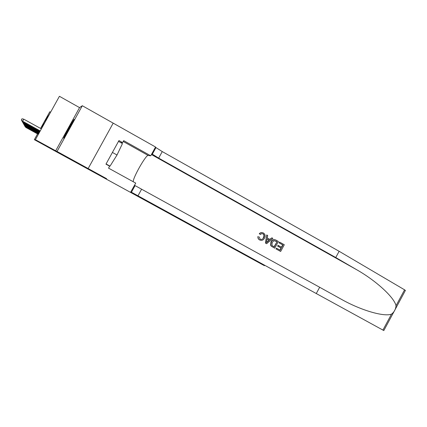 <?xml version="1.0" encoding="UTF-8"?>
<svg xmlns="http://www.w3.org/2000/svg" width="427" height="427" viewBox="0 0 427 427"><rect width="100%" height="100%" fill="white"/><g stroke="black" fill="none" stroke-linecap="round" stroke-linejoin="round"><path stroke-width="0.64" d="M74.09 119.395C73.625 119.32 62.924 138.684 63.671 138.252L63.676 138.252C64.034 138.529 74.933 118.813 74.101 119.389L74.09 119.395M59.22 96.646L35.393 139.698L45.059 122.229L40.57 128.431L49.708 111.906L43.538 123.067L49.569 114.084L59.22 96.646M130.892 191.92L383.814 330.567L130.801 191.872L135.727 183.114L108.549 168.137L109.627 166.178L105.96 164.155L118.957 140.552L122.608 142.597L123.686 140.643L150.726 155.807L155.551 147.021L113.192 123.136L88.17 168.516L113.192 123.136L82.32 105.731L79.55 107.615L59.438 96.299M50.61 112.21L49.799 111.762M264.649 265.322L264.441 265.695L261.297 263.993L65.101 156.554L106.638 178.71L57.053 151.462L82.32 105.731M46.826 146.509L34.341 139.666L37.544 133.881L34.341 139.666M264.441 265.695L46.815 146.536M38.43 141.364L38.2 141.78L41.328 142.949L35.393 139.698M79.55 107.615L55.681 150.8L57.053 151.462M55.681 150.8L35.414 139.698M38.2 141.78L34.352 139.672M41.424 128.794L40.618 128.346M25.994 127.443L38.366 134.318M25.962 127.502L25.118 126.643L25.978 127.524L38.361 134.334M118.498 141.38L122.453 143.595L117.014 155.001L110.043 166.14L108.773 165.708M106.072 163.952L110.043 166.14M112.408 152.439L117.014 155.001M279.626 242.141L284.297 244.746L280.646 251.471L276.13 248.973L276.552 248.194L280.165 250.195L281.286 248.124L277.924 246.256L278.345 245.482L281.708 247.35L282.973 245.018L279.205 242.92L279.45 242.072L278.975 242.824L282.743 244.922L281.42 247.185M278.345 245.482L278.041 245.349L277.625 246.128L280.982 247.991L279.947 250.073M276.552 248.194L275.959 248.893L280.646 251.471M275.383 239.846C273.456 239.253 271.983 239.91 270.974 241.81L270.574 245.162L271.278 246.176L274.732 248.194L271.455 246.251L270.782 245.253L271.273 241.938C272.437 239.787 274.038 239.2 276.082 240.171L278.393 241.458L274.732 248.194M262.877 232.763L261.228 232.56L259.92 233.115L259.28 233.676L260.337 234.519L259.28 233.676M262.867 233.745C264.105 234.754 264.249 236.03 263.294 237.561L263.582 237.684C264.516 236.147 264.345 234.866 263.075 233.831L262.867 233.745M258.234 236.601L257.972 236.489C257.721 237.988 258.228 239.12 259.504 239.883L259.659 239.953C258.399 239.205 257.924 238.09 258.234 236.601L257.972 236.489M316.284 293.52L319.668 287.264L340.757 298.953C360.564 310.253 383.894 317.053 391.49 314.149C394.222 312.057 395.733 309.249 396.021 305.732C394.372 297.576 376.39 280.891 356.572 269.661L335.755 257.529L158.668 158.118L151.798 153.853M266.715 234.957L265.439 243.064L266.629 243.705L265.605 243.134L266.715 234.957L267.681 235.496L267.286 237.983L270.029 239.51L271.892 237.839L272.853 238.373L266.629 243.705M271.892 237.839L269.779 239.366M335.755 257.529L339.134 251.284L162.26 151.585L155.428 147.251M134.521 185.307L319.668 287.264M396.021 305.732L404.577 289.826L339.134 251.284M133.277 181.763C132.471 178.486 146.034 154.531 148.18 155.46L150.726 155.807M404.577 289.826L405.367 290.504M120.553 142.533L122.608 142.597M263.075 233.831L261.602 233.628L260.337 234.519M259.258 236.905L260.128 239.195C261.634 239.766 262.781 239.259 263.582 237.684M259.547 233.788C260.683 232.555 261.975 232.293 263.411 233.003C265.29 234.295 265.653 236.019 264.494 238.186C263.32 240.236 261.708 240.823 259.659 239.953M267.66 241.639L269.336 240.134L267.137 238.912L266.539 242.643L269.042 240.011L269.336 240.134M267.131 238.949L269.042 240.011M277.064 241.73L273.969 240.631L272.175 242.456L271.962 245.466L274.251 246.918L277.064 241.73L274.038 246.795M271.273 241.938L270.974 241.81M275.746 240.999L276.84 241.639M277.924 246.256L277.625 246.128M281.286 248.124L280.982 247.991M25.93 127.31L38.409 134.249M25.908 127.395L25.044 126.504L25.908 127.395L38.398 134.259M25.855 127.177L38.446 134.179M25.839 127.262L24.963 126.36L25.839 127.262L38.441 134.19M25.785 127.038L38.489 134.105L25.764 127.123L24.899 126.178M25.764 127.123L24.878 126.216M25.711 126.899L38.531 134.03M24.814 126.029L25.689 126.99L38.521 134.041M24.803 126.082L25.689 126.99M25.636 126.755L38.569 133.95M25.615 126.846L24.713 125.912L25.615 126.846L38.563 133.966M25.561 126.611L38.617 133.875M25.54 126.702L24.622 125.757L25.54 126.702L38.606 133.886M25.481 126.461L38.66 133.795M25.46 126.552L24.531 125.597L25.46 126.552L38.649 133.806M25.401 126.307L38.702 133.71M25.38 126.403L24.44 125.437L25.38 126.403L38.697 133.726M25.321 126.146L38.75 133.63M25.294 126.248L24.344 125.271L25.294 126.248L38.745 133.64M25.236 125.986L38.798 133.544M24.275 125.058L25.209 126.088L38.788 133.555M24.259 125.116L25.209 126.088M25.15 125.821L38.846 133.454M25.124 125.928L24.152 124.924L25.124 125.928L38.841 133.47M25.06 125.65L38.9 133.363M25.033 125.757L24.051 124.743L25.033 125.757L38.889 133.379M24.969 125.479L38.948 133.272L24.942 125.586L23.971 124.513M24.942 125.586L23.949 124.561M24.878 125.303L39.001 133.176M24.851 125.415L23.843 124.374L24.851 125.415L38.99 133.192M24.782 125.122L39.054 133.08L24.755 125.234L23.757 124.134M24.755 125.234L23.731 124.182M24.686 124.935L39.108 132.978M24.654 125.052L23.624 123.985L24.654 125.052L39.103 133M24.585 124.743L39.167 132.877M24.558 124.86L23.506 123.782L24.558 124.86L39.156 132.898M24.483 124.545L39.225 132.77M24.451 124.668L23.389 123.574L24.451 124.668L39.215 132.792M24.376 124.342L39.284 132.664M24.344 124.47L23.271 123.36L24.344 124.47L39.273 132.685M24.27 124.134L39.343 132.557M24.238 124.268L23.143 123.136L24.238 124.268L39.332 132.573M24.158 123.921L39.407 132.439M23.047 122.859L24.125 124.054L39.396 132.461M23.031 122.933L24.125 124.054M24.045 123.702L39.471 132.322M24.008 123.841L22.887 122.682L24.008 123.841L39.46 132.343M23.928 123.478L39.54 132.205M23.891 123.616L22.754 122.442L23.891 123.616L39.53 132.226M23.805 123.243L39.61 132.082M23.768 123.392L22.615 122.197L23.768 123.392L39.594 132.103M23.682 123.008L39.679 131.954M23.645 123.157L22.471 121.946L23.645 123.157L39.663 131.975M23.554 122.762L39.748 131.826L23.517 122.917L22.364 121.62M23.517 122.917L22.327 121.684M23.421 122.506L39.823 131.687M23.384 122.666L22.177 121.417L23.384 122.666L39.812 131.713M23.288 122.245L39.903 131.548M23.245 122.41L22.023 121.145L23.245 122.41L39.887 131.575M23.149 121.978L39.978 131.409M23.106 122.149L21.862 120.857L23.106 122.149L39.967 131.436M23.005 121.7L40.063 131.26M22.962 121.876L21.697 120.569L22.962 121.876L40.047 131.286M22.855 121.417L40.143 131.11M22.812 121.594L21.526 120.265L22.812 121.594L40.133 131.137M41.382 128.879L23.784 119.17L22.626 121.252L40.234 130.95M22.658 121.305L21.35 119.955L22.658 121.305L40.218 130.982M21.35 119.955L21.991 118.797L23.784 119.17M263.032 264.921L263.235 264.548M135.001 185.745L134.452 185.441M356.572 269.661L151.43 154.531M158.668 158.118L162.26 151.585M141.572 189.268L137.974 195.822M382.923 330.076L391.49 314.149M123.227 141.476L148.18 155.46M135.065 185.628L131.436 192.23M152.3 154.254L155.914 147.667M383.814 330.567L405.436 290.371"/></g></svg>
